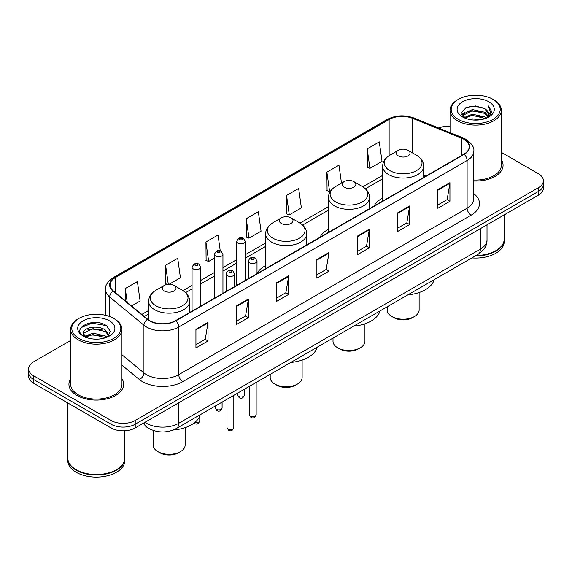 <?xml version="1.0" encoding="UTF-8"?>
<svg xmlns="http://www.w3.org/2000/svg" width="572" height="572" viewBox="0 0 572 572"><rect width="100%" height="100%" fill="white"/><g stroke="black" fill="none" stroke-linecap="round" stroke-linejoin="round"><path stroke-width="0.86" d="M265.637 265.601A30.223 17.446 0 0 0 257.014 273.552M328.45 229.322A30.223 17.446 0 0 0 319.941 237.287M382.639 198.041A30.223 17.446 0 0 0 374.131 206.006M151.63 429.851A17.103 9.874 180 0 1 146.811 427.191L146.032 426.54A11.404 7.629 129.5 0 1 144.044 422.83M70.649 340.44L33.612 361.819A17.103 9.874 0 0 0 28.6 368.804L28.6 376.254A17.103 9.874 0 0 0 33.612 383.233L111.018 427.928A17.103 9.874 0 0 0 135.214 427.928L538.388 195.152A17.103 9.874 0 0 0 543.4 188.174L543.4 184.449A17.103 9.874 0 0 1 538.388 191.434A17.103 9.874 0 0 0 543.4 184.449L543.4 180.723A17.103 9.874 0 0 0 538.388 173.738L501.351 152.359M28.6 368.804A17.103 9.874 0 0 0 33.612 375.79L111.018 420.477A17.103 9.874 0 0 0 135.214 420.477L135.214 424.202L538.388 191.434L135.214 424.202A17.103 9.874 0 0 1 111.018 424.202A17.103 9.874 0 0 0 135.214 424.202L135.214 427.928M33.612 375.79L33.612 379.515L111.018 424.202L33.612 379.515A17.103 9.874 0 0 1 28.6 372.529A17.103 9.874 0 0 0 33.612 379.515L33.612 383.233M70.649 378.786A27.37 15.802 0 0 0 68.933 384.284A27.37 15.802 0 0 0 76.948 395.459A27.37 15.802 0 0 0 106.778 398.884A27.37 15.802 0 0 0 123.674 384.284A27.37 15.802 0 0 0 121.965 378.786A27.37 15.802 0 0 1 123.674 384.284A27.37 15.802 0 0 1 106.778 398.884A27.37 15.802 0 0 1 76.948 395.459A27.37 15.802 0 0 1 68.933 384.284A27.37 15.802 0 0 1 70.649 378.786M463.885 139.289A18.247 10.532 180 0 1 469.226 146.739A18.247 10.532 180 0 1 463.885 154.19L175.532 320.663A18.247 10.532 180 0 1 147.683 319.262L113.413 290.998A18.247 10.532 180 0 1 110.11 284.956A18.247 10.532 180 0 1 115.451 277.513L389.132 119.505A18.247 10.532 180 0 1 412.505 118.325L461.447 138.109A18.247 10.532 180 0 1 463.885 139.289M464.207 139.103A18.704 10.796 0 0 0 461.711 137.895L412.762 118.104A18.704 10.796 0 0 0 388.81 119.319L115.129 277.327A18.704 10.796 0 0 0 113.034 291.155L147.304 319.412A18.704 10.796 0 0 0 175.854 320.849L464.207 154.376A18.704 10.796 0 0 0 464.207 139.103M195.931 329.329L195.931 347.948L208.022 340.962L208.022 322.343L195.931 329.329M195.931 344.644L205.248 339.267L207.979 322.958A4.562 2.631 -120 0 0 208.022 322.343M205.162 339.31L208.022 340.962M236.25 306.049L236.25 324.667L248.341 317.689L248.341 299.063L236.25 306.049M236.25 321.364L245.567 315.987L248.291 299.685A4.562 2.631 -120 0 0 248.341 299.063M245.481 316.037L248.341 317.689M276.569 282.768L276.569 301.394L288.66 294.408L288.66 275.79L276.569 282.768M276.569 298.091L285.878 292.714L288.61 276.405A4.562 2.631 -120 0 0 288.66 275.79M285.8 292.757L288.66 294.408M437.837 189.661L437.837 208.287L449.935 201.301L449.935 182.675L437.837 189.661M437.837 204.983L447.154 199.599L449.885 183.297A4.562 2.631 -120 0 0 449.935 182.675M447.068 199.649L449.935 201.301M397.519 212.941L397.519 231.56L409.616 224.582L409.616 205.956L397.519 212.941M397.519 228.257L406.835 222.88L409.566 206.578A4.562 2.631 -120 0 0 409.616 205.956M406.756 222.923L409.616 224.582M357.2 236.215L357.2 254.84L369.297 247.855L369.297 229.236L357.2 236.215M357.2 251.537L366.516 246.153L369.247 229.851A4.562 2.631 -120 0 0 369.297 229.236M366.438 246.203L369.297 247.855M316.881 259.495L316.881 278.114L328.979 271.135L328.979 252.509L316.881 259.495M316.881 274.81L326.197 269.433L328.929 253.131A4.562 2.631 -120 0 0 328.979 252.509M326.119 269.483L328.979 271.135M473.788 181.009A27.37 15.802 0 0 0 503.067 165.244A27.37 15.802 0 0 0 501.351 159.745A27.37 15.802 0 0 1 503.067 165.244A27.37 15.802 0 0 1 473.788 181.009M135.214 420.477L538.388 187.709A17.103 9.874 0 0 0 543.4 180.723M450.035 126.176A17.103 9.874 0 0 0 438.774 128.064M169.133 284.27L180.437 277.742L177.706 258.287L165.608 265.265L165.809 283.776M131.553 305.963L140.119 301.015L137.387 281.56L125.289 288.545L125.289 300.8M286.565 195.438L289.296 214.893L301.387 207.908L298.663 188.453L286.565 195.438L286.758 213.942M341.498 183.133L338.974 165.172L326.884 172.158L327.077 190.669M367.203 148.877L369.934 168.34L382.024 161.354L379.293 141.899L367.203 148.877L367.396 167.389M220.249 250.851L218.025 235.006L205.927 241.992L206.12 260.496M246.246 218.711L248.977 238.167L261.075 231.188L258.344 211.726L246.246 218.711L246.439 237.223M248.977 238.167L246.246 237.151M289.296 214.893L286.565 213.871M326.884 172.158L329.615 191.613L330.509 191.098M329.615 191.613L326.884 190.59M369.934 168.34L367.203 167.317M205.927 241.992L208.658 261.447L214.393 258.136M208.658 261.447L205.927 260.424M167.453 284.391L165.608 283.705M165.608 265.265L168.282 284.298M125.289 288.545L127.234 302.402M458.358 119.384A24.517 14.157 0 0 0 493.035 119.384A24.517 14.157 0 0 0 493.035 99.371L493.836 99.835A25.661 14.815 0 0 1 501.351 110.31A25.661 14.815 0 0 1 485.514 123.995A25.661 14.815 0 0 1 457.55 120.785A25.661 14.815 0 0 1 450.035 110.31A25.661 14.815 0 0 1 457.55 99.835L458.358 99.371A24.517 14.157 0 0 0 458.358 119.384M473.788 180.016A25.661 14.815 0 0 0 501.351 165.244L501.351 110.31M476.04 255.491A28.507 16.459 0 0 0 495.852 250.672A28.507 16.459 0 0 0 504.204 239.032L504.204 214.893M475.925 255.562A28.221 16.295 0 0 0 495.652 250.786A28.221 16.295 0 0 0 495.752 250.729M475.239 255.956A28.507 16.459 0 0 0 504.204 239.496A28.507 16.459 0 0 0 504.204 239.268M471.864 257.908A28.507 16.459 0 0 0 504.204 241.591L504.204 239.496M469.212 119.441L472.358 118.869L480.737 119.705M472.894 119.991L477.005 120.084M463.971 117.66L472.358 114.214L484.813 116.917L486.386 118.161M464.764 118.061L472.358 115.38L485.435 118.518M462.927 116.702L463.248 114.05L472.358 109.559L484.813 112.262L488.138 115.973M462.855 116.366L463.248 115.208L472.358 110.725L484.813 113.428L487.844 116.524M486.457 118.132A12.891 7.443 0 0 0 488.588 114.035A12.891 7.443 0 0 0 484.813 108.773L488.574 114.314M488.838 101.787A18.59 10.732 0 0 0 462.548 101.787A18.59 10.732 0 0 0 462.548 116.967A18.59 10.732 0 0 0 488.838 116.967A18.59 10.732 0 0 0 488.838 101.787M484.813 108.773L475.625 105.949L466.108 107.586L461.518 112.462L464.121 117.782M487.716 117.567L491.548 112.663L491.67 111.511L488.474 105.977L490.34 112.169L486.658 118.046M493.836 99.835L493.035 99.371A24.517 14.157 0 0 0 458.358 99.371M488.474 105.977L491.663 111.733M465.587 107.843L471.564 106.385L482.067 107.343M461.747 114.85L463.585 113.492M467.71 111.776L471.564 111.04L481.681 111.883M467.71 116.431L471.564 115.694L481.681 116.538M461.604 114.407L464.664 112.326M463.735 117.475L464.664 116.981M387.201 306.785L387.201 310.01A15.966 9.216 0 0 0 391.877 316.523L393.893 317.689A13.113 7.572 0 0 0 412.433 317.689L414.45 316.523A15.966 9.216 0 0 0 419.126 310.01L419.126 292.535M393.893 317.689L391.877 316.523A15.966 9.216 0 0 0 414.45 316.523M398.327 155.906A6.843 3.947 0 0 0 408 155.906A6.843 3.947 0 0 0 408 150.322L416.495 155.226A18.855 10.889 0 0 1 416.495 170.62A18.855 10.889 0 0 1 389.832 170.62A18.855 10.889 0 0 1 389.832 155.226C385.185 157.986 382.79 161.647 382.639 166.216A20.528 11.848 0 0 0 388.653 174.596A20.528 11.848 0 0 0 411.018 177.163A20.528 11.848 0 0 0 423.688 166.216C423.537 161.647 421.142 157.986 416.495 155.226L408 150.322A6.843 3.947 0 0 0 398.327 150.322A6.843 3.947 0 0 0 398.327 155.906M407.865 294.852A31.36 18.104 0 0 0 434.169 279.665M333.011 338.073L333.011 341.291A15.966 9.216 0 0 0 337.687 347.812L339.704 348.97A13.113 7.572 0 0 0 358.251 348.97L360.267 347.812A15.966 9.216 0 0 0 364.943 341.291L364.943 323.823M339.704 348.97L337.687 347.812A15.966 9.216 0 0 0 360.267 347.812M344.137 187.194A6.843 3.947 0 0 0 353.818 187.194A6.843 3.947 0 0 0 353.818 181.61L362.312 186.515A18.855 10.889 0 0 1 362.312 201.909A18.855 10.889 0 0 1 335.642 201.909A18.855 10.889 0 0 1 335.642 186.515C331.002 189.268 328.6 192.936 328.45 197.504A20.528 11.848 0 0 0 334.463 205.884A20.528 11.848 0 0 0 356.835 208.451A20.528 11.848 0 0 0 369.505 197.504C369.355 192.936 366.952 189.268 362.312 186.515L353.818 181.61A6.843 3.947 0 0 0 344.137 181.61A6.843 3.947 0 0 0 344.137 187.194M353.682 326.14A31.36 18.104 0 0 0 379.98 310.953M270.198 374.338L270.198 377.556A15.966 9.216 0 0 0 274.875 384.077L276.891 385.242A13.113 7.572 0 0 0 295.438 385.242L297.447 384.077A15.966 9.216 0 0 0 302.123 377.556L302.123 360.088M276.891 385.242L274.875 384.077A15.966 9.216 0 0 0 297.447 384.077M281.324 223.459A6.843 3.947 0 0 0 290.998 223.459A6.843 3.947 0 0 0 290.998 217.875L299.492 222.78A18.855 10.889 0 0 1 299.492 238.174A18.855 10.889 0 0 1 272.83 238.174A18.855 10.889 0 0 1 272.83 222.78C268.182 225.54 265.787 229.2 265.637 233.769A20.528 11.848 0 0 0 271.65 242.149A20.528 11.848 0 0 0 294.015 244.716A20.528 11.848 0 0 0 306.685 233.769C306.535 229.2 304.14 225.54 299.492 222.78L290.998 217.875A6.843 3.947 0 0 0 281.324 217.875A6.843 3.947 0 0 0 281.324 223.459M290.862 362.405A31.36 18.104 0 0 0 317.167 347.218M153.196 430.437L153.196 445.109A15.966 9.216 0 0 0 157.872 451.63L159.888 452.788A13.113 7.572 0 0 0 178.435 452.788L180.445 451.63A15.966 9.216 0 0 0 185.121 445.109L185.121 427.642M159.888 452.788L157.872 451.63A15.966 9.216 0 0 0 180.445 451.63M164.321 291.012A6.843 3.947 0 0 0 173.995 291.012A6.843 3.947 0 0 0 173.995 285.421L182.489 290.326A18.855 10.889 0 0 1 182.489 305.727A18.855 10.889 0 0 1 155.827 305.727A18.855 10.889 0 0 1 155.827 290.326C151.18 293.086 148.784 296.754 148.634 301.322A20.528 11.848 0 0 0 154.647 309.702A20.528 11.848 0 0 0 177.013 312.269A20.528 11.848 0 0 0 189.682 301.322C189.532 296.754 187.137 293.086 182.489 290.326L173.995 285.421A6.843 3.947 0 0 0 164.321 285.421A6.843 3.947 0 0 0 164.321 291.012M173.252 430.008A31.36 18.104 0 0 0 200.164 414.772M78.965 338.424A24.517 14.157 0 0 0 113.642 338.424A24.517 14.157 0 0 0 113.642 318.411L114.45 318.876A25.661 14.815 0 0 1 121.965 329.35A25.661 14.815 0 0 1 106.12 343.036A25.661 14.815 0 0 1 78.164 339.825A25.661 14.815 0 0 1 70.649 329.35A25.661 14.815 0 0 1 78.164 318.876L78.965 318.411A24.517 14.157 0 0 0 78.965 338.424M70.649 329.35L70.649 384.284A25.661 14.815 0 0 0 78.164 394.759A25.661 14.815 0 0 0 106.12 397.969A25.661 14.815 0 0 0 121.965 384.284L121.965 329.35M116.359 469.769A28.221 16.295 0 0 1 116.259 469.827A28.221 16.295 0 0 1 76.348 469.827L76.147 469.712A28.507 16.459 0 0 0 116.466 469.712A28.507 16.459 0 0 0 124.81 458.072L124.81 430.773M67.796 458.308A28.507 16.459 0 0 0 67.796 458.537A28.507 16.459 0 0 0 76.147 470.177A28.507 16.459 0 0 0 107.214 473.745A28.507 16.459 0 0 0 124.81 458.537A28.507 16.459 0 0 0 124.81 458.308M67.796 458.537L67.796 460.632A28.507 16.459 0 0 0 76.147 472.272A28.507 16.459 0 0 0 107.214 475.84A28.507 16.459 0 0 0 124.81 460.632L124.81 458.537M93.193 338.996L97.533 339.125M84.663 336.272L92.971 333.104L105.42 336.014L106.928 337.23M85.428 337.065L92.971 334.584L105.691 337.68M83.412 333.147L85.55 337.173M83.441 333.548C82.053 327.806 97.783 324.403 105.42 330.101L109.123 335.221M83.498 333.905L83.855 332.947L92.971 328.671L105.42 331.581L108.83 335.6M107.364 337.044L110.282 331.324L106.592 325.775C93.551 316.395 70.37 328.75 83.755 336.329L84.42 336.736M109.452 320.828A18.59 10.732 0 0 0 83.162 320.828A18.59 10.732 0 0 0 83.162 336.007A18.59 10.732 0 0 0 109.452 336.007A18.59 10.732 0 0 0 109.452 320.828M85.829 337.551C83.884 336.407 83.097 335.142 83.469 333.762M67.796 402.974L67.796 458.072A28.507 16.459 0 0 0 76.147 469.712L76.348 469.827M114.45 318.876L113.642 318.411A24.517 14.157 0 0 0 78.965 318.411M81.038 327.642L91.956 323.159L106.342 325.604M87.859 329.815L91.956 329.072L102.224 329.951M87.859 335.728L91.956 334.985L102.224 335.864M144.966 422.293A22.808 13.17 0 0 0 146.504 423.273A22.808 13.17 0 0 0 178.757 423.273L480.33 249.156A22.808 13.17 0 0 0 487.015 239.847C487.18 245.51 484.162 250.35 477.97 254.383L176.39 428.492A11.404 6.585 60 0 0 178.757 423.273L178.757 402.788M480.33 228.671L480.33 249.156A11.404 6.585 60 0 1 477.97 254.383M538.388 195.152L538.388 187.709M111.018 427.928L111.018 420.477M473.788 193.658A28.507 16.459 180 0 1 471.142 215.172L182.79 381.653A5.699 3.289 60 0 1 178.757 374.667L467.109 208.194A22.808 13.17 0 0 0 473.788 198.877L473.788 151.208A22.808 13.17 180 0 1 467.109 160.517A5.699 3.289 -120 0 0 464.207 154.376M182.79 381.653A28.507 16.459 180 0 1 142.471 381.653A28.507 16.459 180 0 1 139.275 379.458L121.965 365.179M147.304 319.412A5.699 3.811 129.5 0 0 143.944 325.239L143.944 372.908A22.808 13.17 0 0 0 146.504 374.667A22.808 13.17 0 0 0 178.757 374.667L178.757 326.998A22.808 13.17 180 0 1 143.944 325.239L109.674 296.982A22.808 13.17 180 0 1 105.548 289.432L105.548 315.308M473.788 151.208C474.546 147.647 471.929 143.672 465.93 139.289L462.927 137.831A5.699 2.667 112 0 0 461.711 137.895M462.927 137.831L413.985 118.046C404.54 114.7 395.574 115.186 387.087 119.498A5.699 3.289 60 0 1 388.81 119.319M115.129 277.327A5.699 3.289 -120 0 0 113.406 277.506C107.493 281.76 104.869 285.735 105.548 289.432M113.034 291.155A5.699 3.811 129.5 0 0 109.674 296.982L109.674 316.552M413.985 118.046A5.699 2.667 112 0 0 412.762 118.104M175.854 320.849A5.699 3.289 60 0 1 178.757 326.998L467.109 160.517L467.109 208.194A5.699 3.289 60 0 0 471.142 215.172M121.965 354.79L143.944 372.908A5.699 3.811 -50.5 0 1 139.275 379.458M115.451 277.513L115.451 292.685M461.447 138.109L461.447 155.591M412.505 118.325L412.505 152.917M426.14 175.976L423.688 174.989M389.132 119.505L389.132 155.648M382.639 175.397L362.834 186.829M328.45 206.678L300.021 223.094M265.637 242.95L245.281 254.697M236.729 259.638L222.944 267.596M214.393 272.529L200.608 280.487M192.056 285.428L183.019 290.647M148.634 310.496L141.82 314.428M316.881 260.081L328.929 253.131M357.2 236.808L369.247 229.851M397.519 213.528L409.566 206.578M437.837 190.254L449.885 183.297M276.569 283.362L288.61 276.405M236.25 306.642L248.291 299.685M195.931 329.915L207.979 322.958M256.156 414.686C255.033 417.76 253.282 418.661 250.908 417.388L249.313 414.686A3.418 1.973 0 0 0 250.322 416.08A3.418 1.973 0 0 0 254.047 416.509A3.418 1.973 0 0 0 256.156 414.686L256.156 382.439M249.714 262.798A4.276 2.467 180 0 1 248.462 261.054C249.556 257.543 251.794 256.528 255.169 258.001L257.014 261.054A4.276 2.467 180 0 1 254.376 263.334A4.276 2.467 180 0 1 249.714 262.798M253.746 258.144A1.423 0.822 0 0 0 251.73 258.144A1.423 0.822 0 0 0 251.73 259.309A1.423 0.822 0 0 0 253.746 259.309A1.423 0.822 0 0 0 253.746 258.144M233.819 427.584C232.697 430.659 230.945 431.56 228.571 430.28L226.984 427.584A3.418 1.973 0 0 0 227.985 428.979A3.418 1.973 0 0 0 231.71 429.408A3.418 1.973 0 0 0 233.819 427.584L233.819 395.338M227.377 275.697A4.276 2.467 180 0 1 226.126 273.945C227.22 270.442 229.458 269.426 232.833 270.899L234.677 273.945A4.276 2.467 180 0 1 232.039 276.226A4.276 2.467 180 0 1 227.377 275.697M231.41 271.042A1.423 0.822 0 0 0 229.393 271.042A1.423 0.822 0 0 0 229.393 272.2A1.423 0.822 0 0 0 231.41 272.2A1.423 0.822 0 0 0 231.41 271.042M238.588 396.41A3.418 1.973 0 0 0 242.313 396.839A3.418 1.973 0 0 0 244.43 395.016C243.3 398.091 241.548 398.991 239.175 397.719L237.587 395.016A3.418 1.973 0 0 0 238.588 396.41M245.281 280.394L245.281 241.384A4.276 2.467 180 0 1 242.642 243.665A4.276 2.467 180 0 1 237.981 243.129A4.276 2.467 180 0 1 236.729 241.384L236.729 285.335M239.997 239.639A1.423 0.822 0 0 0 242.013 239.639A1.423 0.822 0 0 0 242.013 238.474A1.423 0.822 0 0 0 239.997 238.474A1.423 0.822 0 0 0 239.997 239.639M216.252 409.309A3.418 1.973 0 0 0 219.977 409.738A3.418 1.973 0 0 0 222.093 407.915C220.964 410.989 219.212 411.89 216.838 410.61L215.251 407.915A3.418 1.973 0 0 0 216.252 409.309M222.944 293.293L222.944 254.283A4.276 2.467 180 0 1 220.306 256.563A4.276 2.467 180 0 1 215.644 256.027A4.276 2.467 180 0 1 214.393 254.283L214.393 298.226M217.66 252.531A1.423 0.822 0 0 0 219.677 252.531A1.423 0.822 0 0 0 219.677 251.373A1.423 0.822 0 0 0 217.66 251.373A1.423 0.822 0 0 0 217.66 252.531M194.716 422.551A3.418 1.973 0 0 0 199.757 420.806C198.627 423.881 196.875 424.781 194.501 423.509L193.972 423.13M200.608 306.184L200.608 267.174A4.276 2.467 180 0 1 197.969 269.455A4.276 2.467 180 0 1 193.307 268.919A4.276 2.467 180 0 1 192.056 267.174L192.056 311.125M195.324 265.429A1.423 0.822 0 0 0 197.34 265.429A1.423 0.822 0 0 0 197.34 264.264A1.423 0.822 0 0 0 195.324 264.264A1.423 0.822 0 0 0 195.324 265.429M176.39 428.492C167.217 433.104 158.036 433.104 148.863 428.492L146.032 426.54M487.015 239.847L487.015 224.817M387.087 119.498L113.406 277.506M382.639 178.864L365.437 188.796M328.45 210.153L302.624 225.061M265.637 246.418L245.281 258.165M236.729 263.106L222.944 271.064M214.393 276.004L200.608 283.962M192.056 288.896L185.621 292.614M148.634 313.971L144.301 316.473M462.805 116.566L462.805 115.787M450.035 132.618L450.035 110.31M423.688 177.391L423.688 166.216M382.639 201.094L382.639 166.216M398.327 150.322L389.832 155.226M369.505 208.673L369.505 197.504M328.45 232.375L328.45 197.504M344.137 181.61L335.642 186.515M306.685 244.945L306.685 233.769M265.637 268.647L265.637 233.769M281.324 217.875L272.83 222.78M189.682 312.491L189.682 301.322M148.634 319.977L148.634 301.322M164.321 285.421L155.827 290.326M249.313 414.686L249.313 386.393M248.462 278.557L248.462 261.054M257.014 273.623L257.014 261.054M226.984 427.584L226.984 399.285M226.126 291.455L226.126 273.945M234.677 286.515L234.677 273.945M244.43 395.016L244.43 389.217M245.281 241.384L243.436 238.331C240.955 236.543 238.724 237.559 236.729 241.384M237.587 395.016L237.587 393.164M222.093 407.915L222.093 402.109M222.944 254.283L221.099 251.23C218.618 249.435 216.388 250.457 214.393 254.283M215.251 407.915L215.251 406.063M199.757 420.806L199.757 416.03M200.608 267.174L198.763 264.121C196.289 262.333 194.051 263.349 192.056 267.174"/></g></svg>
